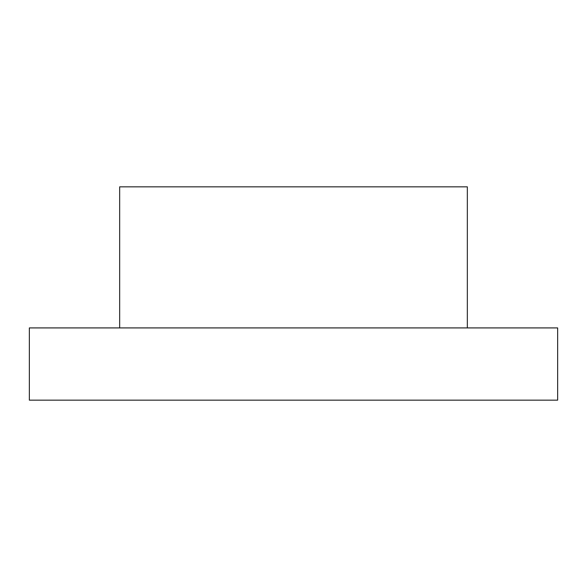 <?xml version="1.0" encoding="UTF-8"?>
<svg xmlns="http://www.w3.org/2000/svg" width="587" height="587" viewBox="0 0 587 587"><rect width="100%" height="100%" fill="white"/><g stroke="black" fill="none" stroke-linecap="round" stroke-linejoin="round"><path stroke-width="0.44" stroke-dasharray="2.94 2.2" d="M119.66 327.913L119.66 186.842L467.34 186.842L119.66 186.842L467.34 186.842L467.34 327.913L467.34 186.842L467.34 327.913L119.66 327.913L119.66 186.842L119.66 327.913L467.34 327.913M29.35 327.913L557.65 327.913L557.65 400.158L29.35 400.158L29.35 327.913"/><path stroke-width="0.88" d="M119.66 327.913L119.66 186.842L467.34 186.842L467.34 327.913M557.65 327.913L29.35 327.913L29.35 400.158L557.65 400.158L557.65 327.913"/></g></svg>
